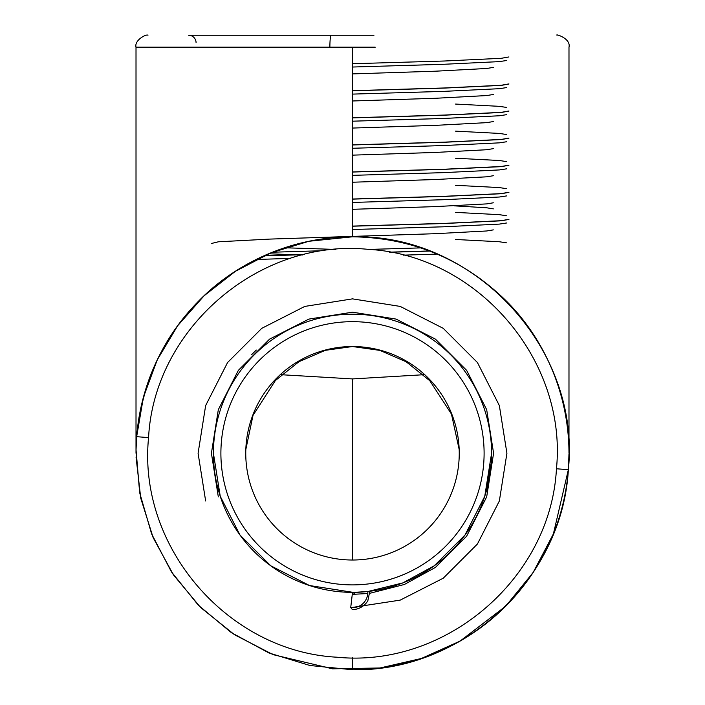 <?xml version="1.0" encoding="UTF-8"?>
<svg xmlns="http://www.w3.org/2000/svg" width="705" height="705" viewBox="0 0 705 705"><rect width="100%" height="100%" fill="white"/><g stroke="black" fill="none" stroke-linecap="round" stroke-linejoin="round"><path stroke-width="1.06" d="M491.235 443.498L491.579 453.271A139.079 139.079 0 0 1 352.5 592.35A139.079 139.079 0 0 1 213.421 453.271L213.765 443.498M196.078 42.714A7.464 7.464 0 0 0 188.614 35.25L373.958 35.25M350.5 236.81L352.5 236.801C474.086 233.452 581.061 348.464 568.353 469.689C562.37 579.492 462.286 672.085 352.5 669.75L309.98 665.511L268.913 652.945L231.337 632.623L198.343 605.207L171.438 571.87L151.637 533.967L139.66 492.707L136.047 449.878L136.655 436.686L143.379 397.391L157.215 359.929L177.625 325.781L204.08 295.783L235.399 271.302L270.879 252.831L308.905 241.269L352.5 236.801L352.5 47.191L136.021 47.191C134.144 40.141 146.525 33.778 147.962 35.25M136.047 457.069L140.744 498.188L153.161 537.668L173.448 574.875L200.564 607.437L234.483 634.703L273.143 654.663L332.566 668.825L380.065 667.979L421.405 658.47L460.101 641.083L505.723 606.159L533.2 572.407L553.407 533.861L568.353 469.689C565.815 501.854 556.615 531.984 540.761 560.087C531.173 576.928 519.559 592.226 505.908 605.974C491.958 619.959 476.395 631.83 459.219 641.585C426.252 660.091 390.861 669.486 353.046 669.75L352.5 669.75L352.5 657.809M148.57 437.611C137.51 546.992 227.971 651.543 336.955 657.21C445.807 668.181 550.799 578.179 556.448 468.772C567.481 359.929 477.214 255.043 368.045 249.341C259.511 238.272 154.139 328.486 148.57 437.611L136.655 436.686L136.047 449.878M281.348 374.725L352.5 378.92L423.652 374.725M352.5 560.017A106.746 106.746 0 0 0 459.246 453.271A106.746 106.746 0 0 0 352.5 346.525A106.746 106.746 0 0 0 245.754 453.271A106.746 106.746 0 0 0 352.5 560.017L352.5 378.92M213.765 463.053L213.421 453.271L220.233 496.25L239.982 535.016L270.755 565.789L309.521 585.538L353.117 592.35L309.521 585.538L270.755 565.789L239.982 535.016L220.233 496.25L213.421 453.271A139.079 139.079 0 0 1 352.5 314.201A139.079 139.079 0 0 1 491.579 453.271L484.767 496.25M434.245 565.789L402.872 582.903L367.913 591.495L402.872 582.903L434.245 565.789L465.018 535.016L484.767 496.25L491.579 453.271L484.767 496.25L465.018 535.016L434.245 565.789L402.872 582.903L367.913 591.495L402.872 582.903L434.245 565.789L465.018 535.016L484.767 496.25L491.235 463.053M350.72 607.578A15.334 15.334 0 0 0 367.816 591.504L354.509 592.332L367.816 591.504C370.433 591.195 370.433 591.195 367.816 591.504L354.509 592.332A2.009 2.009 0 0 1 352.271 594.35L350.72 607.578L352.5 609.693C363.11 609.19 367.984 601.092 367.957 600.219L369.817 591.266M220.233 496.25L239.982 535.016L270.755 565.789L309.521 585.538L353.046 592.35L309.521 585.538L270.755 565.789L239.982 535.016L220.233 496.25L213.421 453.271L220.233 496.25L239.982 535.016L270.755 565.789L309.521 585.538L353.046 592.35L309.521 585.538L270.755 565.789L239.982 535.016L220.233 496.25L213.421 453.271L220.233 496.25L239.982 535.016L270.755 565.789L309.521 585.538L353.117 592.35L309.521 585.538L270.755 565.789L239.982 535.016L220.233 496.25L213.421 453.271A139.079 139.079 0 0 1 352.5 314.201A139.079 139.079 0 0 1 491.579 453.271L484.767 496.25L465.018 535.016L434.245 565.789L402.872 582.903L367.913 591.495L402.872 582.903L434.245 565.789L465.018 535.016L484.767 496.25L491.579 453.271L484.767 496.25L465.018 535.016L434.245 565.789L402.872 582.903L367.913 591.495L402.872 582.903L434.245 565.789L465.018 535.016L484.767 496.25L491.579 453.271L484.767 496.25L465.018 535.016L434.245 565.789L402.872 582.903L367.913 591.495L402.872 582.903L434.245 565.789L465.018 535.016L484.767 496.25L491.579 453.271L484.767 496.25L465.018 535.016L434.245 565.789L402.872 582.903L367.913 591.495L402.872 582.903L434.245 565.789L465.018 535.016L484.767 496.25L491.579 453.271L484.767 496.25L465.018 535.016L434.245 565.789L402.872 582.903L367.913 591.495L402.872 582.903L434.245 565.789L465.018 535.016L484.767 496.25L491.579 453.271M353.117 592.35L309.521 585.538L270.755 565.789L239.982 535.016L220.233 496.25L213.421 453.271L220.233 496.25L239.982 535.016L270.755 565.789L309.521 585.538L353.117 592.35L309.521 585.538L270.755 565.789L239.982 535.016L220.233 496.25L213.421 453.271L220.233 496.25L239.982 535.016L270.755 565.789L309.521 585.538L353.117 592.35L309.521 585.538L270.755 565.789L239.982 535.016L220.233 496.25L213.421 453.271L220.233 496.25L239.982 535.016L270.755 565.789L309.521 585.538L353.046 592.35M508.922 83.913L501.264 85.27L444.441 87.975L352.5 90.689M508.922 84.036L501.264 85.384L444.441 88.09L352.5 90.804M428.693 250.98L389.548 252.152M304.349 254.531L264.833 255.748M428.975 251.086L390.085 252.249M303.811 254.655L264.551 255.871M508.922 219.325L501.264 220.683L444.441 223.388L352.5 226.094M508.922 219.44L501.264 220.797L444.441 223.503L352.5 226.208M508.922 192.245L501.264 193.602L444.441 196.307L352.5 199.013M508.922 192.359L501.264 193.716L444.441 196.422L352.5 199.127M508.922 165.164L501.264 166.512L444.441 169.226L352.5 171.932M508.922 165.278L501.264 166.636L444.441 169.341L352.5 172.046M508.922 138.083L501.264 139.431L444.441 142.146L352.5 144.851M508.922 138.198L501.264 139.546L444.441 142.26L352.5 144.966M508.922 111.002L501.264 112.351L444.441 115.065L352.5 117.77M508.922 111.117L501.264 112.465L444.441 115.179L352.5 117.885M508.922 56.946L501.264 58.303L444.441 61.009L352.5 63.723M367.79 593.531L352.262 594.359L367.79 593.531L352.262 594.359L352.5 592.35M375.219 47.2L352.5 47.191M220.894 453.271A131.606 131.606 0 0 0 352.5 584.886A131.606 131.606 0 0 0 484.106 453.271A131.606 131.606 0 0 0 352.5 321.665A131.606 131.606 0 0 0 220.894 453.271M329.878 47.2A11.941 1.26 -90 0 1 331.138 35.25M568.979 453.747L568.353 469.689L556.448 468.772M493.333 67.389L486.679 68.482L435.426 71.196L352.5 73.902M493.333 94.479L486.679 95.563L435.426 98.277L352.5 100.982M493.333 121.56L486.679 122.644L435.426 125.358L352.5 128.063M493.333 148.64L486.679 149.733L435.426 152.439L352.5 155.144M493.333 175.721L486.679 176.814L435.426 179.519L352.5 182.225M493.333 202.802L486.679 203.895L435.426 206.6L352.5 209.315M493.333 229.883L486.679 230.976L435.426 233.681L269.574 239.101L218.321 241.806L211.667 243.428M285.243 247.781L335.818 249.429M406.9 251.641L408.715 251.703M454.32 205.842L486.679 207.79L493.333 208.883M269.248 253.818L302.533 254.972M506.675 60.498L499.351 61.608L443.26 64.314L352.5 67.028M506.675 87.579L499.351 88.689L443.26 91.394L352.5 94.109M506.675 114.659L499.351 115.77L443.26 118.475L352.5 121.19M506.675 141.74L499.351 142.851L443.26 145.565L352.5 148.27M506.675 168.821L499.351 169.931L443.26 172.646L352.5 175.351M506.675 195.902L499.351 197.021L443.26 199.726L352.5 202.432M506.675 222.983L499.351 224.102L443.26 226.807L352.5 229.513M436.448 254.117L403.172 255.157M290.583 258.382L256.973 259.466M205.649 500.991L198.087 453.271L205.649 405.56L227.583 362.511L261.74 328.354L304.78 306.419L352.5 298.867L400.22 306.419L443.26 328.354L477.417 362.511L499.351 405.56L506.913 453.271L499.351 500.991L477.417 544.031L443.26 578.197L400.22 600.122L350.764 607.675L400.22 600.122L443.26 578.197L400.22 600.122L350.764 607.675M369.825 593.293L404.397 584.471L435.426 567.419L404.397 584.471L369.825 593.293L404.397 584.471L435.426 567.419L466.639 536.205L486.679 496.875L493.588 453.271L486.679 409.675L466.639 370.345L435.426 339.131L396.095 319.092L352.5 312.183L308.905 319.092L269.574 339.131L238.361 370.345L218.321 409.675L211.412 453.271L218.321 496.875M251.65 354.606L256.312 350.059M455.562 104.067L499.351 106.34L506.675 107.451M455.562 131.148L499.351 133.421L506.675 134.54M455.562 158.228L499.351 160.502L506.675 161.621M455.562 185.309L499.351 187.583L506.675 188.702M455.562 212.39L499.351 214.672L506.675 215.783M455.562 239.48L499.351 241.753L506.675 242.864M420.145 247.913L369.05 249.42M324.802 250.645L273.161 252.205M245.825 449.499L253.007 415.404L275.373 380.541L299.035 361.656L325.305 350.332L352.5 346.525L379.942 350.403L406.186 361.788L429.803 380.726L451.473 414.099L459.175 449.49M136.012 47.191L136.012 453.271M136.056 449.349L136.109 447.129M136.118 446.767L136.224 443.93M136.268 443.031L136.382 440.916M557.038 35.25C554.553 33.602 571.12 38.141 568.988 47.191L568.979 452.346M352.5 236.801L354.536 236.81M568.979 452.866C568.75 391.575 542.542 336.109 504.683 299.413C462.26 258.647 411.641 237.779 352.817 236.801C291.826 236.748 235.329 262.842 197.576 302.163C177.59 322.731 162.238 346.314 151.513 372.91C143.335 393.416 138.383 414.672 136.655 436.686C143 374.849 168.865 324.89 214.25 286.794C237.03 267.953 262.577 254.293 290.883 245.789C309.733 240.202 328.979 237.215 348.631 236.836"/></g></svg>
